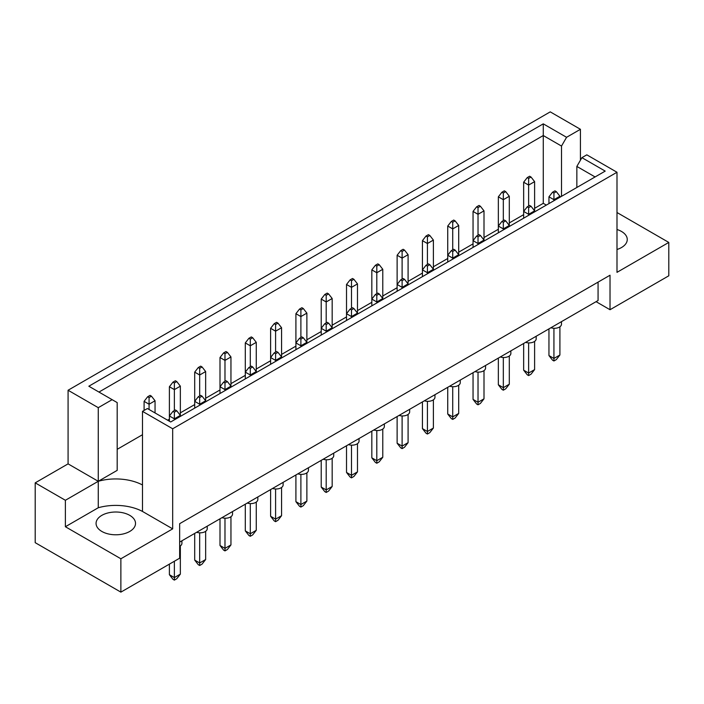 <?xml version="1.0" encoding="UTF-8"?>
<svg xmlns="http://www.w3.org/2000/svg" width="704" height="704" viewBox="0 0 704 704"><rect width="100%" height="100%" fill="white"/><g stroke="black" fill="none" stroke-linecap="round" stroke-linejoin="round"><path stroke-width="1.06" d="M616.994 229.504A19.721 11.387 180 0 1 621.482 231.449A19.721 11.387 180 0 1 627.255 239.501A19.721 11.387 180 0 1 616.994 249.489M129.738 515.346A19.721 11.387 0 0 0 108.249 512.882A19.721 11.387 0 0 0 96.07 523.398A19.721 11.387 0 0 0 101.851 531.45A19.721 11.387 0 0 0 123.341 533.922A19.721 11.387 0 0 0 135.52 523.398A19.721 11.387 0 0 0 129.738 515.346M179.652 542.098L598.066 300.52L598.066 282.119M172.682 428.78L142.49 411.356L142.49 484.977A39.45 22.774 0 0 0 98.261 481.298L68.077 463.866L35.2 482.847L35.2 542.67L120.877 592.134L179.652 558.202L179.652 523.688L610.025 275.22L610.025 309.725L668.8 275.792L668.8 242.431L616.994 272.342L616.994 172.26L172.682 428.78L172.682 528.862L120.877 558.774L120.877 592.134M68.077 463.866L68.077 390.245L550.246 111.866L580.43 129.298L566.57 137.298L561.51 146.062L543.277 135.538L98.956 392.066M546.339 205.093L543.277 203.324L534.609 208.322M523.653 214.65L509.3 222.93M498.344 229.258L484 237.538M473.044 243.866L458.7 252.155M447.735 258.482L433.391 266.763M422.435 273.09L408.091 281.371M397.126 287.698L382.782 295.979M371.826 302.306L357.482 310.587M346.518 316.914L332.174 325.195M321.218 331.522L306.874 339.803M295.909 346.13L281.565 354.42M270.609 360.738L256.265 369.028M245.3 375.355L230.956 383.636M220 389.963L205.656 398.244M194.7 404.571L180.347 412.852M169.391 419.179L167.622 420.2M142.49 434.711L117.19 449.319M98.261 407.678L112.13 399.67L117.19 402.591L117.19 470.369L98.261 481.298L98.261 407.678L68.077 390.245M112.13 399.67L88.836 386.223L543.277 123.851L566.57 137.298M580.43 160.213L580.43 129.298M616.994 212.52L668.8 242.431M120.877 558.774L65.384 526.733L98.261 507.751A39.45 22.774 180 0 1 142.49 511.438L172.682 528.862M35.2 482.847L65.384 500.28L65.384 526.733M142.49 411.356L147.391 408.522L170.685 421.978L605.202 171.107L581.909 157.661L586.81 154.836L616.994 172.26M610.025 309.725L596.077 301.673M98.261 507.751L98.261 481.298L65.384 500.28M543.277 203.324L543.277 123.851M561.51 196.337L561.51 146.062M576.849 187.475L576.849 166.426L581.909 157.661M595.082 176.95L576.849 166.426M142.49 484.977L142.49 511.438M181.914 540.786L181.914 543.356A7.04 4.066 180 0 1 179.652 546.348M174.372 561.246L174.372 577.579L180.347 574.13L180.347 545.917M169.391 564.124L169.391 574.702L174.372 577.579L174.372 580.114L172.982 579.304L169.391 574.702M180.347 574.13L176.766 578.732L174.372 580.114M176.766 410.784L175.366 409.974L172.982 411.356L174.372 412.166L176.766 410.784L180.347 415.386L174.372 418.836L174.372 412.166M174.372 419.848L174.372 418.836L169.391 415.958L172.982 411.356M180.347 416.398L180.347 386.162L174.372 389.611L174.372 382.941L176.766 381.559L175.366 380.758L172.982 382.14L174.372 382.941M174.372 410.555L174.372 389.611L169.391 386.742L169.391 421.23M151.457 396.176L150.066 395.366L147.673 396.748L149.072 397.549L151.457 396.176L155.047 400.77L149.072 404.228L149.072 397.549M149.072 409.49L149.072 404.228L144.091 401.35L147.673 396.748M155.047 412.94L155.047 400.77M144.091 401.35L144.091 410.432M207.222 526.178L207.222 528.748A7.04 4.066 180 0 1 196.662 532.277M199.681 532.805L199.681 562.971L205.656 559.522L205.656 531.309M194.7 533.412L194.7 560.094L199.681 562.971L199.681 565.506L198.282 564.696L194.7 560.094M205.656 559.522L202.066 564.124L199.681 565.506M202.066 396.176L200.675 395.366L198.282 396.748L199.681 397.549L202.066 396.176L205.656 400.77L199.681 404.228L199.681 397.549M199.681 405.24L199.681 404.228L194.7 401.35L198.282 396.748M205.656 401.782L205.656 371.554L199.681 375.003L199.681 368.333L202.066 366.951L200.675 366.15L198.282 367.532L199.681 368.333M199.681 395.938L199.681 375.003L194.7 372.134L194.7 408.109M169.391 386.742L172.982 382.14M176.766 381.559L180.347 386.162M232.522 511.57L232.522 514.14A7.04 4.066 180 0 1 221.962 517.669M224.981 518.197L224.981 548.363L230.956 544.914L230.956 516.701M220 518.795L220 545.486L224.981 548.363L224.981 550.898L223.59 550.088L220 545.486M230.956 544.914L227.374 549.516L224.981 550.898M227.374 381.559L225.975 380.758L223.59 382.14L224.981 382.941L227.374 381.559L230.956 386.162L224.981 389.611L224.981 382.941M224.981 390.623L224.981 389.611L220 386.742L223.59 382.14M230.956 387.174L230.956 356.946L224.981 360.395L224.981 353.725L227.374 352.343L225.975 351.542L223.59 352.915L224.981 353.725M224.981 381.33L224.981 360.395L220 357.518L220 393.501M283.131 482.354L283.131 484.924A7.04 4.066 180 0 1 272.571 488.444M275.59 488.981L275.59 519.147L281.565 515.698L281.565 487.476M270.609 489.579L270.609 516.27L275.59 519.147L275.59 521.673L274.19 520.872L270.609 516.27M281.565 515.698L277.983 520.291L275.59 521.673M277.983 352.343L276.584 351.542L274.19 352.915L275.59 353.725L277.983 352.343L281.565 356.946L275.59 360.395L275.59 353.725M275.59 361.407L275.59 360.395L270.609 357.518L274.19 352.915M281.565 357.958L281.565 327.73L275.59 331.179L275.59 324.509L277.983 323.127L276.584 322.318L274.19 323.699L275.59 324.509M275.59 352.114L275.59 331.179L270.609 328.302L270.609 364.285M333.74 453.13L333.74 455.708A7.04 4.066 180 0 1 323.18 459.228M326.198 459.765L326.198 489.922L332.174 486.473L332.174 458.26M321.218 460.363L321.218 487.054L326.198 489.922L326.198 492.457L324.799 491.656L321.218 487.054M332.174 486.473L328.592 491.075L326.198 492.457M328.592 323.127L327.193 322.318L324.799 323.699L326.198 324.509L328.592 323.127L332.174 327.73L326.198 331.179L326.198 324.509M326.198 332.191L326.198 331.179L321.218 328.302L324.799 323.699M332.174 328.742L332.174 298.505L326.198 301.963L326.198 295.284L328.592 293.911L327.193 293.102L324.799 294.483L326.198 295.284M326.198 322.898L326.198 301.963L321.218 299.086L321.218 335.069M384.349 423.914L384.349 426.483A7.04 4.066 180 0 1 373.789 430.012M376.807 430.54L376.807 460.706L382.782 457.257L382.782 429.044M371.826 431.147L371.826 457.829L376.807 460.706L376.807 463.241L375.408 462.431L371.826 457.829M382.782 457.257L379.201 461.859L376.807 463.241M379.201 293.911L377.802 293.102L375.408 294.483L376.807 295.284L379.201 293.911L382.782 298.505L376.807 301.963L376.807 295.284M376.807 302.975L376.807 301.963L371.826 299.086L375.408 294.483M382.782 299.517L382.782 269.289L376.807 272.738L376.807 266.068L379.201 264.686L377.802 263.886L375.408 265.267L376.807 266.068M376.807 293.674L376.807 272.738L371.826 269.87L371.826 305.844M194.7 372.134L198.282 367.532M202.066 366.951L205.656 371.554M252.674 337.735L251.284 336.926L248.89 338.307L250.29 339.117L252.674 337.735L256.265 342.338L250.29 345.787L250.29 339.117M250.29 366.722L250.29 345.787L245.3 342.91L248.89 338.307M252.674 366.951L251.284 366.15L248.89 367.532L250.29 368.333L252.674 366.951L256.265 371.554L256.265 342.338M245.3 342.91L245.3 372.134L248.89 367.532M303.283 308.519L301.893 307.71L299.499 309.091L300.89 309.901L303.283 308.519L306.874 313.122L300.89 316.571L300.89 309.901M300.89 337.506L300.89 316.571L295.909 313.694L299.499 309.091M303.283 337.735L301.893 336.926L299.499 338.307L300.89 339.117L303.283 337.735L306.874 342.338L306.874 313.122M295.909 313.694L295.909 342.91L299.499 338.307M353.892 279.294L352.502 278.494L350.108 279.875L351.498 280.676L353.892 279.294L357.482 283.897L351.498 287.346L351.498 280.676M351.498 308.29L351.498 287.346L346.518 284.478L350.108 279.875M353.892 308.519L352.502 307.71L350.108 309.091L351.498 309.901L353.892 308.519L357.482 313.122L357.482 283.897M346.518 284.478L346.518 313.694L350.108 309.091M257.831 496.962L257.831 499.532A7.04 4.066 180 0 1 247.271 503.052M250.29 503.589L250.29 533.755L256.265 530.306L256.265 502.084M245.3 504.187L245.3 530.878L250.29 533.755L250.29 536.281L248.89 535.48L245.3 530.878M256.265 530.306L252.674 534.908L250.29 536.281M256.265 372.566L256.265 371.554L250.29 375.003L250.29 368.333M250.29 376.015L250.29 375.003L245.3 372.134L245.3 378.893M308.44 467.738L308.44 470.316A7.04 4.066 180 0 1 297.88 473.836M300.89 474.373L300.89 504.539L306.874 501.081L306.874 472.868M295.909 474.971L295.909 501.662L300.89 504.539L300.89 507.065L299.499 506.264L295.909 501.662M306.874 501.081L303.283 505.683L300.89 507.065M306.874 343.35L306.874 342.338L300.89 345.787L300.89 339.117M300.89 346.799L300.89 345.787L295.909 342.91L295.909 349.677M359.04 438.522L359.04 441.091A7.04 4.066 180 0 1 348.489 444.62M351.498 445.148L351.498 475.314L357.482 471.865L357.482 443.652M346.518 445.755L346.518 472.446L351.498 475.314L351.498 477.849L350.108 477.039L346.518 472.446M357.482 471.865L353.892 476.467L351.498 477.849M357.482 314.134L357.482 313.122L351.498 316.571L351.498 309.901M351.498 317.583L351.498 316.571L346.518 313.694L346.518 320.461M409.649 409.306L409.649 411.875A7.04 4.066 180 0 1 399.098 415.404M402.107 415.932L402.107 446.098L408.091 442.649L408.091 414.436M397.126 416.53L397.126 443.221L402.107 446.098L402.107 448.633L400.717 447.823L397.126 443.221M408.091 442.649L404.501 447.251L402.107 448.633M404.501 279.294L403.11 278.494L400.717 279.875L402.107 280.676L404.501 279.294L408.091 283.897L402.107 287.346L402.107 280.676M402.107 288.358L402.107 287.346L397.126 284.478L400.717 279.875M408.091 284.909L408.091 254.681L402.107 258.13L402.107 251.46L404.501 250.078L403.11 249.278L400.717 250.659L402.107 251.46M402.107 279.066L402.107 258.13L397.126 255.253L397.126 291.236M220 357.518L223.59 352.915M227.374 352.343L230.956 356.946M270.609 328.302L274.19 323.699M277.983 323.127L281.565 327.73M321.218 299.086L324.799 294.483M328.592 293.911L332.174 298.505M371.826 269.87L375.408 265.267M379.201 264.686L382.782 269.289M397.126 255.253L400.717 250.659M404.501 250.078L408.091 254.681M455.11 220.862L453.71 220.053L451.326 221.434L452.716 222.244L455.11 220.862L458.7 225.465L452.716 228.914L452.716 222.244M452.716 249.85L452.716 228.914L447.735 226.037L451.326 221.434M455.11 250.078L453.71 249.278L451.326 250.659L452.716 251.46L455.11 250.078L458.7 254.681L458.7 225.465M447.735 226.037L447.735 255.253L451.326 250.659M505.718 191.646L504.319 190.837L501.934 192.218L503.325 193.019L505.718 191.646L509.3 196.249L503.325 199.698L503.325 193.019M503.325 220.634L503.325 199.698L498.344 196.821L501.934 192.218M505.718 220.862L504.319 220.053L501.934 221.434L503.325 222.244L505.718 220.862L509.3 225.465L509.3 196.249M498.344 196.821L498.344 226.037L501.934 221.434M429.81 235.47L428.41 234.67L426.017 236.042L427.416 236.852L429.81 235.47L433.391 240.073L427.416 243.522L427.416 236.852M427.416 264.458L427.416 243.522L422.435 240.645L426.017 236.042M429.81 264.686L428.41 263.886L426.017 265.267L427.416 266.068L429.81 264.686L433.391 269.289L433.391 240.073M422.435 240.645L422.435 269.87L426.017 265.267M480.41 206.254L479.019 205.445L476.626 206.826L478.025 207.636L480.41 206.254L484 210.857L478.025 214.306L478.025 207.636M478.025 235.242L478.025 214.306L473.044 211.429L476.626 206.826M480.41 235.47L479.019 234.67L476.626 236.042L478.025 236.852L480.41 235.47L484 240.073L484 210.857M473.044 211.429L473.044 240.645L476.626 236.042M531.018 177.03L529.628 176.229L527.234 177.61L528.634 178.411L531.018 177.03L534.609 181.632L528.634 185.09L528.634 178.411M528.634 206.026L528.634 185.09L523.653 182.213L527.234 177.61M531.018 206.254L529.628 205.445L527.234 206.826L528.634 207.636L531.018 206.254L534.609 210.857L534.609 181.632M523.653 182.213L523.653 211.429L527.234 206.826M434.958 394.698L434.958 397.267A7.04 4.066 180 0 1 424.398 400.787M427.416 401.324L427.416 431.49L433.391 428.041L433.391 399.819M422.435 401.922L422.435 428.613L427.416 431.49L427.416 434.025L426.017 433.215L422.435 428.613M433.391 428.041L429.81 432.643L427.416 434.025M433.391 270.301L433.391 269.289L427.416 272.738L427.416 266.068M427.416 273.75L427.416 272.738L422.435 269.87L422.435 276.628M485.566 365.473L485.566 368.051A7.04 4.066 180 0 1 475.006 371.571M478.025 372.108L478.025 402.274L484 398.816L484 370.603M473.044 372.706L473.044 399.397L478.025 402.274L478.025 404.8L476.626 403.999L473.044 399.397M484 398.816L480.41 403.418L478.025 404.8M484 241.085L484 240.073L478.025 243.522L478.025 236.852M478.025 244.534L478.025 243.522L473.044 240.645L473.044 247.412M536.175 336.257L536.175 338.826A7.04 4.066 180 0 1 525.615 342.355M528.634 342.883L528.634 373.05L534.609 369.6L534.609 341.387M523.653 343.49L523.653 370.181L528.634 373.05L528.634 375.584L527.234 374.774L523.653 370.181M534.609 369.6L531.018 374.202L528.634 375.584M534.609 211.869L534.609 210.857L528.634 214.306L528.634 207.636M528.634 215.318L528.634 214.306L523.653 211.429L523.653 218.196M460.258 380.09L460.258 382.659A7.04 4.066 180 0 1 449.698 386.179M452.716 386.716L452.716 416.882L458.7 413.433L458.7 385.211M447.735 387.314L447.735 414.005L452.716 416.882L452.716 419.408L451.326 418.607L447.735 414.005M458.7 413.433L455.11 418.026L452.716 419.408M458.7 255.693L458.7 254.681L452.716 258.13L452.716 251.46M452.716 259.142L452.716 258.13L447.735 255.253L447.735 262.02M510.866 350.865L510.866 353.443A7.04 4.066 180 0 1 500.306 356.963M503.325 357.5L503.325 387.658L509.3 384.208L509.3 355.995M498.344 358.098L498.344 384.789L503.325 387.658L503.325 390.192L501.934 389.391L498.344 384.789M509.3 384.208L505.718 388.81L503.325 390.192M509.3 226.477L509.3 225.465L503.325 228.914L503.325 222.244M503.325 229.926L503.325 228.914L498.344 226.037L498.344 232.804M561.475 321.649L561.475 324.218A7.04 4.066 180 0 1 550.915 327.747M553.934 328.275L553.934 358.442L559.909 354.992L559.909 326.779M548.953 328.882L548.953 355.564L553.934 358.442L553.934 360.976L552.543 360.166L548.953 355.564M559.909 354.992L556.327 359.594L553.934 360.976M556.327 191.646L554.928 190.837L552.543 192.218L553.934 193.019L556.327 191.646L559.909 196.249L553.934 199.698L553.934 193.019M553.934 200.71L553.934 199.698L548.953 196.821L552.543 192.218M559.909 197.252L559.909 196.249M548.953 196.821L548.953 203.579"/></g></svg>
